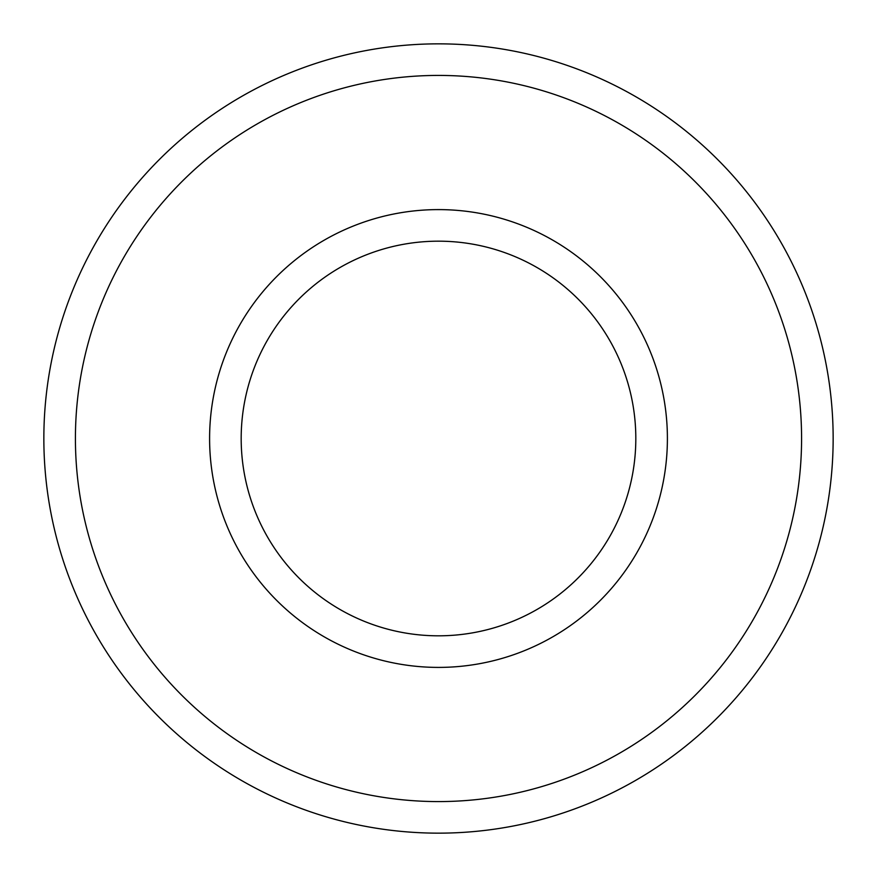 <?xml version="1.0" encoding="UTF-8"?>
<svg xmlns="http://www.w3.org/2000/svg" width="877" height="877" viewBox="0 0 877 877"><rect width="100%" height="100%" fill="white"/><g stroke="black" fill="none" stroke-linecap="round" stroke-linejoin="round"><path stroke-width="1.32" d="M438.5 241.175A197.325 197.325 0 0 1 609.383 537.163A197.325 197.325 0 0 1 267.617 537.163A197.325 197.325 0 0 1 438.5 241.175M438.5 209.603A228.897 228.897 0 0 1 636.735 552.948A228.897 228.897 0 0 1 240.265 552.948A228.897 228.897 0 0 1 438.5 209.603M438.5 43.85A394.65 394.65 0 0 1 780.278 635.825A394.65 394.65 0 0 1 96.722 635.825A394.65 394.65 0 0 1 438.5 43.85M438.5 75.422A363.078 363.078 0 0 1 752.937 620.039A363.078 363.078 0 0 1 124.063 620.039A363.078 363.078 0 0 1 438.5 75.422"/></g></svg>

